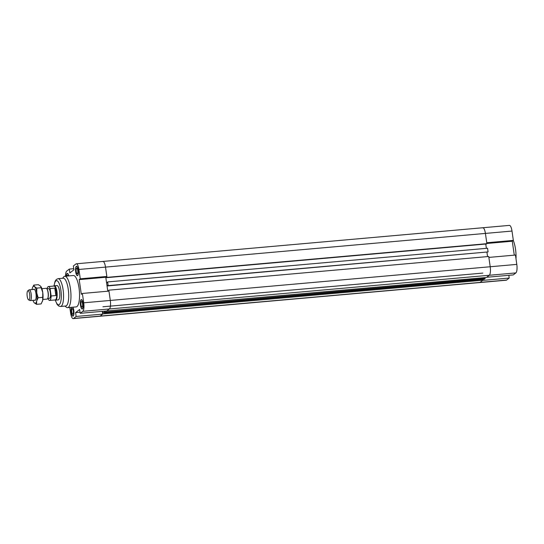 <?xml version="1.0" encoding="UTF-8"?>
<svg xmlns="http://www.w3.org/2000/svg" width="544" height="544" viewBox="0 0 544 544"><rect width="100%" height="100%" fill="white"/><g stroke="black" fill="none" stroke-linecap="round" stroke-linejoin="round"><path stroke-width="0.82" d="M107.78 285.756L107.018 285.824L107.794 291.203L105.788 277.27L106.848 276.454L105.502 267.111A7.201 2.108 -95.1 0 0 102.925 261.44A7.201 2.108 84.9 0 1 105.502 267.111L106.984 277.372L106.61 277.658L106.522 277.046L105.828 277.583L106.665 283.37L107.637 281.935L108.168 285.62L488.077 251.926L487.546 248.241L107.637 281.935M102.333 311.358L102.728 314.099L76.14 316.458L75.589 312.616L79.648 309.482L80.199 313.317L106.787 310.964L109.371 308.965A7.201 2.108 -95.1 0 0 110.31 300.444L108.963 291.101L82.375 293.461L81.314 294.277L79.2 279.63L105.788 277.27M106.61 277.658L486.52 243.964L486.894 243.678L485.411 233.417L78.921 269.464A7.201 2.108 84.9 0 0 76.337 263.792A7.201 2.108 84.9 0 0 75.963 263.949L73.372 265.955L73.93 269.79L69.87 272.925L69.312 269.09L73.766 268.695M75.589 312.616L80.043 312.222M79.2 279.63L80.267 278.807L106.848 276.454M76.14 316.458L73.549 318.458A7.201 2.108 84.9 0 1 73.175 318.614A7.201 2.108 84.9 0 1 70.598 312.943L69.809 307.462M508.824 275.305L509.218 278.045L482.63 280.405L480.046 282.404A7.201 2.108 84.9 0 1 479.672 282.56A7.201 2.108 -95.1 0 0 480.046 282.404L482.888 280.208L102.979 313.902L100.137 316.098A7.201 2.108 84.9 0 1 99.763 316.254A7.201 2.108 -95.1 0 0 100.137 316.098L102.728 314.099M82.375 293.461L83.722 302.797A7.201 2.108 84.9 0 1 82.79 311.318L80.199 313.317M65.545 276.202A7.201 2.108 84.9 0 1 66.728 271.089L69.312 269.09M78.921 269.464L80.267 278.807M62.594 278.276L63.451 277.148A15.756 4.604 84.9 0 1 64.79 276.27L73.365 275.509A15.756 4.604 84.9 0 1 79.2 289.347A15.756 4.604 84.9 0 1 76.969 306.558A15.756 4.604 84.9 0 1 76.146 306.898L67.572 307.659A15.756 4.604 84.9 0 1 66.103 307.034L65.062 306.075M76.31 266.363A4.726 1.38 84.9 0 1 76.554 266.261A4.726 1.38 84.9 0 1 78.35 270.844A4.726 1.38 84.9 0 1 77.391 275.679A4.726 1.38 84.9 0 1 75.643 271.524A4.726 1.38 84.9 0 1 76.31 266.363M66.32 276.134A4.726 1.38 84.9 0 1 67.075 273.503A4.726 1.38 84.9 0 1 67.32 273.401A4.726 1.38 84.9 0 1 68.789 275.917M72.794 307.197A4.726 1.38 84.9 0 1 73.977 312.426A4.726 1.38 84.9 0 1 72.957 316.146A4.726 1.38 84.9 0 1 71.298 312.664A4.726 1.38 84.9 0 1 71.543 307.306M81.117 299.696A4.726 1.38 84.9 0 1 81.362 299.594A4.726 1.38 84.9 0 1 83.157 304.178A4.726 1.38 84.9 0 1 82.198 309.012A4.726 1.38 84.9 0 1 80.444 304.858A4.726 1.38 84.9 0 1 81.117 299.696M76.582 268.253A2.788 0.816 84.9 0 1 76.724 268.192A2.788 0.816 84.9 0 1 77.785 270.898A2.788 0.816 84.9 0 1 77.221 273.748A2.788 0.816 84.9 0 1 76.187 271.293A2.788 0.816 84.9 0 1 76.582 268.253M72.148 308.72A2.788 0.816 84.9 0 1 72.291 308.659A2.788 0.816 84.9 0 1 73.352 311.372A2.788 0.816 84.9 0 1 72.787 314.221A2.788 0.816 84.9 0 1 71.754 311.766A2.788 0.816 84.9 0 1 72.148 308.72M67.014 276.073A2.788 0.816 84.9 0 1 67.347 275.386A2.788 0.816 84.9 0 1 67.49 275.325A2.788 0.816 84.9 0 1 68.095 275.978M81.382 301.58A2.788 0.816 84.9 0 1 81.532 301.519A2.788 0.816 84.9 0 1 82.593 304.232A2.788 0.816 84.9 0 1 82.022 307.081A2.788 0.816 84.9 0 1 80.988 304.626A2.788 0.816 84.9 0 1 81.382 301.58M81.144 299.914A4.502 1.319 -95.1 0 0 80.512 304.83A4.502 1.319 -95.1 0 0 82.178 308.788A4.502 1.319 -95.1 0 0 83.089 304.184A4.502 1.319 -95.1 0 0 81.382 299.819A4.502 1.319 -95.1 0 0 81.144 299.914M71.699 307.292A4.502 1.319 -95.1 0 0 71.325 312.365A4.502 1.319 -95.1 0 0 72.937 315.921A4.502 1.319 -95.1 0 0 73.902 312.14A4.502 1.319 -95.1 0 0 72.638 307.21M68.714 275.924A4.502 1.319 -95.1 0 0 67.34 273.625A4.502 1.319 -95.1 0 0 67.102 273.72A4.502 1.319 -95.1 0 0 66.388 276.128M76.344 266.58A4.502 1.319 -95.1 0 0 75.704 271.497A4.502 1.319 -95.1 0 0 77.37 275.454A4.502 1.319 -95.1 0 0 78.288 270.851A4.502 1.319 -95.1 0 0 76.575 266.485A4.502 1.319 -95.1 0 0 76.344 266.58M56.596 285.709A7.201 2.108 84.9 0 1 56.97 285.552A7.201 2.108 84.9 0 1 59.636 291.876A7.201 2.108 84.9 0 1 58.616 299.744A7.201 2.108 84.9 0 1 58.242 299.9L55.61 300.132A7.201 2.108 84.9 0 1 55.23 300.05L55.039 299.955M64.79 276.27A15.756 4.604 84.9 0 1 70.625 290.108A15.756 4.604 84.9 0 1 68.394 307.312A15.756 4.604 84.9 0 1 67.572 307.659M53.992 285.92L55.06 281.316L56.318 279.466L58.086 278.671L63.233 278.215A13.954 4.08 84.9 0 1 68.401 290.476A13.954 4.08 84.9 0 1 66.422 305.714A13.954 4.08 84.9 0 1 65.702 306.014L60.554 306.476L58.684 306.007L57.1 304.395L55.243 300.057M487.567 256.591L486.948 252.28L487.567 256.591M482.888 280.208L482.766 279.358M104.176 312.44L102.789 312.562L102.979 313.902M102.422 311.352L102.789 312.562M515.868 272.911A7.201 2.108 -95.1 0 0 516.8 264.391L515.454 255.048L488.866 257.407L490.212 266.75L488.736 256.489L108.827 290.176L110.31 300.444A7.201 2.108 84.9 0 1 109.371 308.965L489.28 275.271L486.69 277.27L513.278 274.91L515.868 272.911L489.28 275.271A7.201 2.108 -95.1 0 0 490.212 266.75A7.201 2.108 84.9 0 1 489.28 275.271L486.438 277.467L106.502 310.984M82.79 311.318L109.371 308.965L106.529 311.161M108.46 291.142L108.827 290.176M486.384 248.343L485.758 244.032L486.384 248.343M106.59 277.515L105.828 277.583M486.894 243.678L106.984 277.372M513.346 240.4L511.999 231.057L485.411 233.417A7.201 2.108 -95.1 0 0 482.834 227.746A7.201 2.108 84.9 0 1 485.411 233.417L486.758 242.76L513.346 240.4L512.278 241.223L486.86 243.474M102.551 261.596A7.201 2.108 84.9 0 1 102.925 261.44L509.415 225.386A7.201 2.108 -95.1 0 1 511.999 231.057M105.121 311.107L105.264 312.134L104.244 312.922L484.153 279.235L485.173 278.446L485.051 277.59M485.173 278.446L105.264 312.134M104.244 312.922L104.183 311.195M488.077 251.926L107.8 285.906L107.712 285.287L107.018 285.824M108.168 285.62L107.8 285.906M482.453 227.902A7.201 2.108 84.9 0 1 482.834 227.746M512.278 241.223L514.284 255.15M73.175 318.614L506.253 280.208A7.201 2.108 -95.1 0 0 506.627 280.051L509.218 278.045M513.264 240.462A15.756 4.604 84.9 0 1 516.004 258.883M27.2 296.276A4.624 1.353 84.9 0 1 27.805 290.802A4.624 1.353 84.9 0 1 29.791 295.195A4.624 1.353 84.9 0 1 28.614 299.866A4.624 1.353 84.9 0 1 27.2 296.276M28.614 299.866L29.927 300.519A5.399 1.578 -95.1 0 0 30.212 300.58A5.399 1.578 -95.1 0 0 31.307 295.059A5.399 1.578 -95.1 0 0 29.26 289.816A5.399 1.578 -95.1 0 0 28.988 289.925L27.805 290.802M42.86 299.458L47.063 299.084A5.399 1.578 -95.1 0 0 47.824 298.194A5.399 1.578 -95.1 0 0 48.049 292.577A5.399 1.578 -95.1 0 0 47.015 289.061A5.399 1.578 -95.1 0 0 46.111 288.32L41.908 288.694M47.015 289.061L47.274 289.503A4.862 1.421 84.9 0 1 48.001 297.718L47.824 298.194M54.794 288.143C56.372 290.231 56.726 292.699 55.862 295.548L51.143 295.97L50.075 288.565L54.794 288.143L55.862 295.548M51.143 295.97A6.977 2.04 84.9 0 1 49.647 300.438A6.977 2.04 84.9 0 1 48.001 298.459M47.144 288.776A6.977 2.04 84.9 0 1 48.416 286.538L53.985 286.042A6.977 2.04 84.9 0 1 56.637 292.808A6.977 2.04 84.9 0 1 55.223 299.941L49.647 300.438M48.416 286.538A6.977 2.04 84.9 0 1 50.075 288.565M46.845 288.796L48.6 288.646A4.862 1.421 84.9 0 1 50.442 293.359A4.862 1.421 84.9 0 1 49.456 298.33L47.702 298.486M53.808 286.056L53.978 285.933A7.201 2.108 84.9 0 1 54.339 285.784A7.201 2.108 84.9 0 1 57.072 292.774A7.201 2.108 84.9 0 1 55.61 300.132M41.072 286.804A8.554 2.502 84.9 0 1 41.133 286.906A8.554 2.502 84.9 0 1 42.765 292.461A8.554 2.502 84.9 0 1 42.65 300.574A8.554 2.502 84.9 0 1 42.412 301.356A8.554 2.502 84.9 0 1 42.398 301.396M33.517 289.442A5.624 1.646 84.9 0 1 34.408 289.333A5.624 1.646 84.9 0 1 36.088 294.63A5.624 1.646 84.9 0 1 35.367 300.145A5.624 1.646 84.9 0 1 35.244 300.261A5.624 1.646 84.9 0 1 34.469 300.2M36.564 304.334L34.333 302.886A8.554 2.502 -95.1 0 0 36.645 301.104L36.564 304.334L41.113 303.933L42.65 300.574L42.765 292.461L40.569 286.137L38.338 284.689L33.789 285.09L34.564 286.668A8.554 2.502 -95.1 0 0 32.49 287.667A8.554 2.502 -95.1 0 0 32.259 288.456A8.554 2.502 -95.1 0 0 32.042 289.571M33 300.329A8.554 2.502 -95.1 0 0 33.776 302.124A8.554 2.502 -95.1 0 0 34.333 302.886L33.837 302.226M32.504 287.633L33.789 285.09M34.564 286.668L36.795 288.116L36.761 292.992A8.554 2.502 -95.1 0 0 34.564 286.668M36.761 292.992L38.182 297.738L36.645 301.104A8.554 2.502 -95.1 0 0 36.761 292.992M42.731 297.337L38.182 297.738M41.344 287.715L36.795 288.116M506.627 280.051L73.549 318.458M516.8 264.391L83.722 302.797M54.114 285.852A12.152 3.556 84.9 0 1 60.024 286.001A12.152 3.556 84.9 0 1 59.31 304.565A12.152 3.556 84.9 0 1 55.379 300.111M58.086 278.671A13.954 4.08 84.9 0 1 63.254 290.931A13.954 4.08 84.9 0 1 61.282 306.17A13.954 4.08 84.9 0 1 60.554 306.476M76.337 263.792L102.925 261.44M82.178 308.788L82.593 308.747M81.382 299.819L81.797 299.778M72.937 315.921L73.358 315.887M67.34 273.625L67.762 273.584M77.37 275.454L77.792 275.414M76.575 266.485L76.996 266.451M56.97 285.552L54.339 285.784M482.841 273.088L102.932 306.782M30.212 300.58L35.387 300.118M29.26 289.816L34.435 289.36"/></g></svg>
